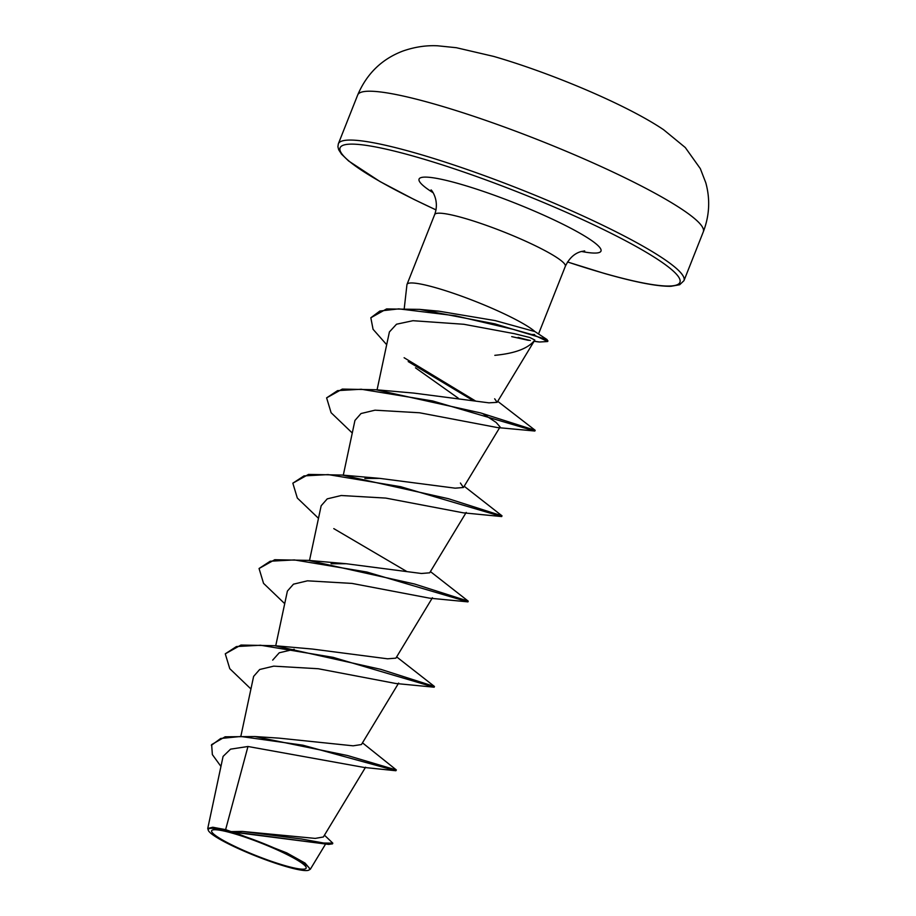 <?xml version="1.0" encoding="UTF-8"?>
<svg xmlns="http://www.w3.org/2000/svg" width="916" height="916" viewBox="0 0 916 916"><rect width="100%" height="100%" fill="white"/><g stroke="black" fill="none" stroke-linecap="round" stroke-linejoin="round"><path stroke-width="1.37" d="M284.968 865.62A50.781 6.744 21.6 0 1 219.451 838.163A50.781 6.744 21.6 0 1 232.767 833.285A50.781 6.744 21.6 0 1 298.295 860.731A50.781 6.744 21.6 0 1 284.968 865.62M286.845 866.776A54.41 7.236 21.6 0 1 208.379 830.503A54.41 7.236 21.6 0 1 230.901 832.117A54.41 7.236 21.6 0 1 286.914 853.849A54.41 7.236 21.6 0 1 308.658 870.2A54.41 7.236 21.6 0 1 286.845 866.776M208.379 830.503L207.749 828.476L212.741 827.24L225.622 829.633L231.095 831.602L242.385 831.43L301.501 838.999L323.806 843.041L332.806 843.144L332.531 843.854L328.638 844.403L231.256 831.579M511.723 336.619L528.429 340.34M518.124 337.374A68.082 9.046 -158.4 0 0 530.318 340.489M534.085 341.267L536.261 341.599A68.082 9.046 -158.4 0 0 539.49 342L534.131 341.199M386.689 344.714L373.064 329.291L370.831 317.772L386.598 308.921L419.539 309.379L494.903 323.852L547.058 339.573L534.91 331.569A70.269 9.343 -158.4 0 0 436.245 287.876A70.269 9.343 -158.4 0 0 407.025 284.372A70.269 9.343 -158.4 0 0 406.944 284.704L404.277 308.245M534.715 340.157C528.383 348.366 515.09 353.427 494.823 355.328M362.484 742.83L396.273 769.898L395.907 770.745L363.95 767.425L247.973 746.494L225.622 829.633M242.385 831.43L315.219 838.403L323.359 836.984L365.576 767.219M396.365 770.013L347.53 755.528L254.808 736.544L279.14 738.147L353.129 745.819L361.442 744.548L398.655 683.073M272.682 660.127L279.243 652.787L294.208 649.272M250.927 688.969L229.767 668.68L225.267 653.829L240.965 645.047L274.663 645.7L312.413 649.055L387.605 658.81L395.884 658.146L432.432 597.747M331.077 563.729L346.191 563.729L421.394 573.485L429.661 572.821L466.21 512.422M364.866 478.415L379.968 478.404L455.172 488.171L463.439 487.495L460.405 483.03M352.271 433.005L331.111 412.715L326.611 397.865L342.309 389.082L376.007 389.747L413.757 393.09L488.938 402.845L497.136 402.319L494.663 398.792M497.136 402.319L534.83 340.042L529.872 337.512L514.288 333.653L463.828 324.275L412.967 320.703L396.514 324.218L389.403 331.947L377.071 389.861M415.486 367.843L458.263 398.185M482.629 413.517L496.151 422.448L500.09 426.948L463.439 487.495M497.09 427.509L419.551 412.772L374.999 410.185L361.007 413.54L354.95 420.433L343.294 475.186M318.493 518.33L297.322 498.041L292.834 483.179L303.998 475.908L328.146 474.591L400.716 486.717L501.67 516.555L463.313 512.834L385.773 498.086L341.221 495.51L327.23 498.865L321.161 505.758L309.505 560.5M284.704 603.644L263.545 583.355L259.056 568.504L270.22 561.222L294.357 559.916L366.938 572.042L467.893 601.869L429.524 598.159L352.007 583.412L307.455 580.824L293.464 584.179L287.395 591.083L275.727 645.826M225.267 653.829L236.442 646.547L260.579 645.242L333.161 657.356L434.115 687.195L395.746 683.485L318.241 668.737L273.678 666.15L259.675 669.504L253.618 676.397L240.965 735.766M247.973 746.494L230.557 749.151L223.08 756.41L207.749 828.476M328.638 844.403L234.072 832.266L286.754 852.888L305.062 863.078L310.341 869.227L308.658 870.2M254.808 736.544L225.141 736.796L211.642 744.605L212.363 754.601L220.951 766.44M324.447 835.174L332.806 843.144M395.907 770.745L302.875 745.189L240.759 736.475L220.687 738.479L211.367 745.315M234.072 832.266L234.759 832.129M531.933 334.489L534.623 334.523M431.07 310.776L438.89 311.177L495.144 320.589L534.91 331.569M274.663 645.7L380.816 669.344L434.447 686.473L396.639 656.887M259.056 568.504L274.743 559.722L308.452 560.386L414.593 584.019L468.236 601.159L430.417 571.573M406.578 571.389L333.79 528.624M292.834 483.179L308.532 474.408L342.229 475.06L448.382 498.693L502.014 515.834L464.194 486.247M376.007 389.747L480.648 412.933L535.184 430.314L497.731 401.334M475.461 400.956L404.116 357.732M547.058 339.573L547.631 341.13M434.115 687.195L428.94 684.699M467.893 601.869L462.717 599.385M501.67 516.555L502.014 515.834M326.611 397.865L337.58 390.628L361.248 389.243L432.695 400.968L534.841 431.024L535.184 430.314M473.137 400.59L408.204 361.58M370.831 317.772L379.877 311.028L398.792 308.864L455.515 315.78L513.384 329.394L534.692 335.348L547.665 341.531L539.49 342M434.974 104.206A185.856 24.709 -158.4 0 0 357.698 94.966C366.789 73.669 381.858 59.025 402.903 51.044C414.627 46.956 426.226 45.205 437.711 45.8L456.34 47.712L493.655 56.403C550.173 72.707 626.555 104.63 663.631 129.751L685.271 147.522L700.316 168.624L705.778 182.719C710.335 199.23 709.511 215.592 703.316 231.805A185.856 24.709 -158.4 0 0 616.376 173.662A185.856 24.709 -158.4 0 0 434.974 104.206M357.698 94.966L338.348 143.812A185.856 24.709 21.6 0 1 415.635 153.064A185.856 24.709 21.6 0 1 597.037 222.508A185.856 24.709 21.6 0 1 683.966 280.662L703.316 231.805M436.016 209.879A182.765 24.297 21.6 0 1 340.248 151.003A182.765 24.297 21.6 0 1 416.093 156.899A182.765 24.297 21.6 0 1 651.917 255.724A182.765 24.297 21.6 0 1 603.965 273.277A182.765 24.297 21.6 0 1 567.554 261.953M407.025 284.372L434.653 214.596A70.269 9.343 21.6 0 1 463.862 218.088A70.269 9.343 21.6 0 1 532.448 244.354A70.269 9.343 21.6 0 1 565.321 266.338C569.111 258.381 574.332 253.469 580.973 251.602L584.683 250.915M433.062 192.704A97.806 12.996 21.6 0 1 459.763 183.956A97.806 12.996 21.6 0 1 577.08 231.645A97.806 12.996 21.6 0 1 581.465 251.453M338.348 143.812L337.912 146.72L338.691 149.766L341.496 154.117L348.584 160.953L379.957 181.528L413.803 199.333L436.005 209.913M567.542 261.987L604.239 273.403C635.257 282.254 657.505 286.548 670.981 286.284L679.683 284.739L683.966 280.662M326.004 843.35L310.341 869.227M538.677 333.619L565.321 266.338M434.653 214.596C440.241 199.493 430.245 188.284 431.093 190.104M438.89 311.177L419.539 309.379M346.191 563.729L308.452 560.386M379.968 478.404L342.229 475.06M497.09 427.52L534.841 431.024M434.173 687.183L434.447 686.473M467.95 601.869L468.236 601.159M547.665 341.531L547.94 340.821"/></g></svg>
